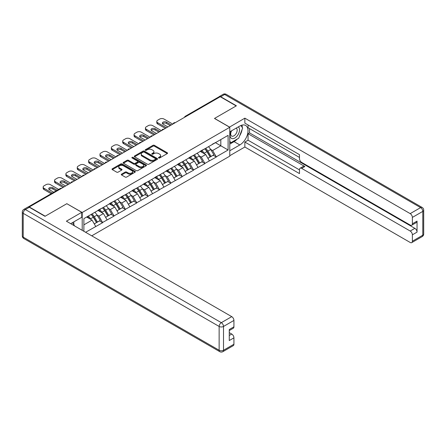 <?xml version="1.0" encoding="UTF-8"?>
<svg xmlns="http://www.w3.org/2000/svg" width="446" height="446" viewBox="0 0 446 446"><rect width="100%" height="100%" fill="white"/><g stroke="black" fill="none" stroke-linecap="round" stroke-linejoin="round"><path stroke-width="0.67" d="M158.67 157.979A0.708 0.407 0 0 0 159.668 157.979L167.267 153.591A1.009 0.585 0 0 0 167.562 153.179A1.009 0.585 0 0 0 167.267 152.766L154.394 145.335A1.009 0.585 0 0 0 152.967 145.335L145.368 149.722A0.708 0.407 0 0 0 145.162 150.012A0.708 0.407 0 0 0 145.368 150.302A0.708 0.407 0 0 0 146.372 150.302L147.353 149.733A3.233 1.868 0 0 1 151.93 149.733L153 150.352A3.233 1.868 0 0 1 153.948 151.673A3.233 1.868 0 0 1 153 152.995L152.019 153.563A0.708 0.407 0 0 0 151.813 153.848A0.708 0.407 0 0 0 152.019 154.138A0.708 0.407 0 0 0 153.023 154.138L154.004 153.569A3.233 1.868 0 0 1 158.581 153.569L159.651 154.188A3.233 1.868 0 0 1 160.599 155.509A3.233 1.868 0 0 1 159.651 156.83L158.67 157.399A0.708 0.407 0 0 0 158.458 157.689A0.708 0.407 0 0 0 158.67 157.979L158.67 157.399M121.58 174.146A1.009 0.585 0 0 0 121.284 174.559A1.009 0.585 0 0 0 121.58 174.971L125.192 177.056A1.009 0.585 0 0 0 126.619 177.056L135.054 172.189A1.009 0.585 0 0 0 135.355 171.777A1.009 0.585 0 0 0 135.054 171.364L122.187 163.933A1.009 0.585 0 0 0 120.76 163.933L112.32 168.8A1.009 0.585 0 0 0 112.024 169.218A1.009 0.585 0 0 0 112.32 169.631L116.685 172.145A1.009 0.585 0 0 0 118.112 172.145L121.725 170.06A1.009 0.585 0 0 0 122.02 169.647A1.009 0.585 0 0 0 121.725 169.235L119.561 167.986A2.704 1.561 0 0 1 118.77 166.882A2.704 1.561 0 0 1 120.437 165.438A2.704 1.561 0 0 1 123.386 165.778L131.86 170.673A2.704 1.561 0 0 1 132.652 171.777A2.704 1.561 0 0 1 130.979 173.215A2.704 1.561 0 0 1 128.03 172.881L126.619 172.061A1.009 0.585 0 0 0 125.192 172.061L121.58 174.146L121.58 174.971L125.192 172.903L125.192 172.061M66.906 203.655L45.202 216.187L29.252 206.977L220.235 96.715L236.185 105.925L214.476 118.458L229.774 127.288L82.203 212.486L66.906 203.738M147.425 164.223A1.009 0.585 0 0 0 148.852 164.223L157.293 159.35A1.009 0.585 0 0 0 157.589 158.938A1.009 0.585 0 0 0 157.293 158.525L144.42 151.094A1.009 0.585 0 0 0 142.993 151.094L134.558 155.966A1.009 0.585 0 0 0 134.263 156.379A1.009 0.585 0 0 0 134.558 156.791L147.425 164.223M132.373 158.129A0.708 0.407 0 0 1 133.092 158.23L133.092 157.388L146.177 164.942A1.009 0.585 0 0 1 146.472 165.355A1.009 0.585 0 0 1 146.177 165.767L137.736 170.64A1.009 0.585 0 0 1 136.309 170.64L123.436 163.208L123.436 162.383A1.009 0.585 0 0 0 123.141 162.796A1.009 0.585 0 0 0 123.436 163.208M123.436 162.383L127.049 160.298A1.009 0.585 0 0 1 128.481 160.298L133.7 163.314A1.009 0.585 0 0 0 135.127 163.314L137.524 161.931A1.009 0.585 0 0 0 137.82 161.519A1.009 0.585 0 0 0 137.524 161.106L132.088 157.968A0.708 0.407 0 0 1 131.882 157.678A0.708 0.407 0 0 1 132.317 157.299A0.708 0.407 0 0 1 133.092 157.388M82.203 230.314L82.203 212.486M91.748 235.828L229.774 156.139L229.774 127.288M91.14 214.437A6.902 3.986 -120 0 1 93.504 217.196L96.721 222.509L99.525 220.887L102.636 222.682L98.995 216.126L96.977 214.961M102.636 222.682L85.593 232.271M83.881 231.284L83.881 218.629L228.101 135.361L228.101 149.995L216.26 156.83L212.619 150.525L210.601 149.36M204.77 148.83A6.902 3.986 -120 0 1 207.128 151.595L210.345 156.903L213.149 155.286L216.26 156.83M216.26 157.081L204.898 163.392L201.257 157.081L199.239 155.916M193.402 155.392A6.902 3.986 -120 0 1 195.766 158.157L198.983 163.465L201.787 161.848L204.898 163.392M204.898 163.643L193.536 169.948L189.896 163.643L187.877 162.478M182.04 161.954A6.902 3.986 -120 0 1 184.404 164.713L187.621 170.026L190.425 168.404L193.536 169.948M193.536 170.205L182.174 176.51L178.534 170.205L176.516 169.04M170.679 168.516A6.902 3.986 -120 0 1 173.042 171.275L176.259 176.588L179.063 174.966L182.174 176.51M182.174 176.761L170.812 183.072L167.172 176.761L165.154 175.596M159.317 175.072A6.902 3.986 -120 0 1 161.681 177.837L164.897 183.144L167.702 181.528L170.812 183.072M170.812 183.323L159.451 189.634L155.805 183.323L153.792 182.158M147.955 181.633A6.902 3.986 -120 0 1 150.319 184.393L153.535 189.706L156.34 188.089L159.451 189.634M159.451 189.885L148.089 196.19L144.443 189.885L142.425 188.719M136.593 188.195A6.902 3.986 -120 0 1 138.951 190.955L142.168 196.268L144.972 194.646L148.089 196.19M148.089 196.446L136.721 202.752L133.081 196.446L131.063 195.281M125.231 194.751A6.902 3.986 -120 0 1 127.589 197.517L130.806 202.824L133.61 201.207L136.721 202.752M136.721 203.002L125.359 209.313L121.719 203.002L119.701 201.837M113.864 201.313A6.902 3.986 -120 0 1 116.228 204.078L119.444 209.386L122.249 207.769L125.359 209.313M125.359 209.564L113.998 215.87L110.357 209.564L108.339 208.399M102.502 207.875A6.902 3.986 -120 0 1 104.866 210.635L108.083 215.948L110.887 214.331L113.998 215.87M113.998 216.126L102.636 222.431M98.772 209.776L102.636 207.797M98.995 216.126L103.439 213.562L97.83 210.322M107.079 219.867L103.439 213.562M110.14 203.214L113.998 201.235M110.357 209.564L114.8 207L109.192 203.761M118.441 213.305L114.8 207M121.502 196.653L125.359 194.679M121.719 203.002L126.162 200.438L120.554 197.199M129.803 206.749L126.162 200.438M132.863 190.096L136.721 188.117M133.081 196.446L137.524 193.876L131.916 190.643M141.165 200.187L137.524 193.876M144.225 183.535L148.089 181.555M144.443 189.885L148.886 187.32L143.278 184.081M152.526 193.625L148.886 187.32M155.587 176.973L159.451 174.999M155.805 183.323L160.248 180.758L154.639 177.519M163.894 187.064L160.248 180.758M166.949 170.411L170.812 168.437M167.172 176.761L171.615 174.196L166.007 170.957M175.256 180.507L171.615 174.196M178.316 163.855L182.174 161.876M178.534 170.205L182.977 167.64L177.369 164.401M186.618 173.946L182.977 167.64M189.678 157.293L193.536 155.314M189.896 163.643L194.339 161.078L188.73 157.839M197.979 167.384L194.339 161.078M201.04 150.731L204.898 148.758M201.257 157.081L205.701 154.517L200.092 151.278M209.341 160.828L205.701 154.517M219.142 97.345L186.144 116.395M185.681 116.662A1.544 0.892 120 0 1 186.071 116.356A1.544 0.892 60 0 0 185.296 116.278L218.295 97.228A1.544 0.892 60 0 1 219.064 97.306M212.402 144.169L216.26 142.196M212.619 150.525L220.815 145.792L220.815 139.57L228.101 135.361M215.424 142.681L228.101 149.995M83.881 224.851L92.071 220.118L86.686 217.007M95.717 226.429L92.071 220.118M206.972 151.718L207.329 151.924M195.61 158.28L195.967 158.486M184.243 164.836L184.605 165.048M172.881 171.398L173.243 171.604M161.519 177.96L161.881 178.166M150.157 184.521L150.519 184.728M138.795 191.078L139.158 191.289M127.433 197.639L127.79 197.846M116.066 204.201L116.428 204.407M104.704 210.757L105.066 210.969M93.342 217.319L93.705 217.531M158.949 158.079L159.651 157.672A3.233 1.868 0 0 0 160.599 156.351L160.599 155.509M153.948 151.673L153.948 152.515A3.233 1.868 0 0 1 153 153.837L152.303 154.238M167.25 153.597L154.394 146.177A1.009 0.585 0 0 0 152.967 146.177L145.652 150.402M157.276 159.356L144.42 151.935A1.009 0.585 0 0 0 142.993 151.935L134.569 156.797M155.503 159.228A0.708 0.407 0 0 0 155.71 158.938A0.708 0.407 0 0 0 155.503 158.648L144.209 152.125A0.708 0.407 0 0 0 143.205 152.125L142.168 152.727A3.233 1.868 0 0 0 141.22 154.048A3.233 1.868 0 0 0 142.168 155.364L149.889 159.824A3.233 1.868 0 0 0 154.467 159.824L155.503 159.228L155.503 160.069A0.708 0.407 0 0 0 155.71 159.78L155.71 158.938M141.22 154.048L141.22 154.885A3.233 1.868 0 0 0 142.168 156.206L142.168 155.364M155.503 160.069L154.467 160.666A3.233 1.868 0 0 1 149.889 160.666L142.168 156.206M123.453 163.219L127.049 161.14L127.049 160.298M137.82 161.519L137.82 162.361A1.009 0.585 0 0 1 137.524 162.773L135.127 164.156A1.009 0.585 0 0 1 133.7 164.156L128.481 161.14A1.009 0.585 0 0 0 127.049 161.14M133.092 158.23L146.16 165.778M139.113 166.442A2.704 1.561 0 0 0 142.062 166.776A2.704 1.561 0 0 0 143.729 165.338A2.704 1.561 0 0 0 142.937 164.228L139.955 162.506A1.009 0.585 0 0 0 138.522 162.506L136.13 163.888A1.009 0.585 0 0 0 135.835 164.301A1.009 0.585 0 0 0 136.13 164.713L139.113 166.442L139.113 167.278A2.704 1.561 0 0 0 142.062 167.618A2.704 1.561 0 0 0 143.729 166.174L143.729 165.338M135.835 164.301L135.835 165.143A1.009 0.585 0 0 0 136.13 165.555L136.13 164.713M139.113 167.278L136.13 165.555M132.652 171.777L132.652 172.613A2.704 1.561 0 0 1 130.979 174.057A2.704 1.561 0 0 1 128.03 173.717L126.619 172.903A1.009 0.585 0 0 0 125.192 172.903M118.77 166.882L118.77 167.724A2.704 1.561 0 0 0 119.561 168.828L119.561 167.986M121.708 170.071L119.561 168.828M135.054 171.364L135.054 172.189L122.187 164.775A1.009 0.585 0 0 0 120.76 164.775L112.336 169.636M172.78 124.111L164.039 119.065A3.089 1.784 0 0 0 159.668 119.065L157.7 120.203A3.089 1.784 0 0 0 156.797 121.463A3.089 1.784 0 0 0 157.7 122.728L157.7 123.988L165.349 128.403M157.7 123.988A3.089 1.784 180 0 1 156.797 122.728L156.797 121.463M162.606 123.776A2.42 1.399 180 0 1 166.475 123.419L170.227 125.582M157.7 122.728L166.442 127.773M167.897 126.932L163.052 124.133A2.42 1.399 180 0 1 162.344 123.146A2.42 1.399 180 0 1 163.838 121.853A2.42 1.399 180 0 1 166.475 122.159L171.32 124.952M208.466 146.695A8.446 4.878 60 0 1 210.679 149.482L207.875 151.099A8.446 4.878 -120 0 0 205.662 148.317M207.875 151.099L211.092 156.412L213.896 154.79L210.679 149.482M210.345 156.903L211.092 156.412M213.149 155.286L213.896 154.79M200.834 150.854A6.902 3.986 60 0 1 202.735 152.805M201.91 150.48A8.446 4.878 60 0 1 204.123 153.268L204.441 153.792M207.897 158.319L210.144 156.959L206.927 151.646A8.446 4.878 -120 0 0 204.714 148.864M210.144 156.959L207.869 158.269M161.413 130.672L152.677 125.627A3.089 1.784 0 0 0 148.306 125.627L146.338 126.764A3.089 1.784 0 0 0 145.435 128.024A3.089 1.784 0 0 0 146.338 129.284L146.338 130.55L153.987 134.965M146.338 130.55A3.089 1.784 180 0 1 145.435 129.284L145.435 128.024M151.244 130.338A2.42 1.399 180 0 1 155.113 129.981L158.865 132.144M146.338 129.284L155.08 134.33M156.535 133.493L151.69 130.695A2.42 1.399 180 0 1 150.982 129.708A2.42 1.399 180 0 1 152.476 128.415A2.42 1.399 180 0 1 155.113 128.716L159.958 131.514M197.104 153.257A8.446 4.878 60 0 1 199.317 156.039L196.513 157.661A8.446 4.878 -120 0 0 194.3 154.879M196.513 157.661L199.73 162.968L202.534 161.352L199.317 156.039M198.983 163.465L199.73 162.968M201.787 161.848L202.534 161.352M189.466 157.41A6.902 3.986 60 0 1 191.373 159.367M190.548 157.042A8.446 4.878 60 0 1 192.761 159.824L193.079 160.348M196.535 164.881L198.782 163.52L195.565 158.207A8.446 4.878 -120 0 0 193.352 155.425M198.782 163.52L196.508 164.83M150.051 137.234L141.31 132.189A3.089 1.784 0 0 0 136.944 132.189L134.976 133.321A3.089 1.784 0 0 0 134.068 134.586A3.089 1.784 0 0 0 134.976 135.846L134.976 137.106L142.625 141.521M134.976 137.106A3.089 1.784 180 0 1 134.068 135.846L134.068 134.586M139.882 136.9A2.42 1.399 180 0 1 143.751 136.537L147.503 138.706M134.976 135.846L143.718 140.891M145.173 140.05L140.328 137.256A2.42 1.399 180 0 1 139.62 136.264A2.42 1.399 180 0 1 141.114 134.976A2.42 1.399 180 0 1 143.751 135.277L148.596 138.076M185.742 159.819A8.446 4.878 60 0 1 187.956 162.6L185.151 164.223A8.446 4.878 -120 0 0 182.938 161.435M185.151 164.223L188.368 169.53L191.172 167.913L187.956 162.6M187.621 170.026L188.368 169.53M190.425 168.404L191.172 167.913M178.105 163.972A6.902 3.986 60 0 1 180.011 165.923M179.186 163.604A8.446 4.878 60 0 1 181.399 166.386L181.717 166.91M185.174 171.442L187.42 170.077L184.204 164.769A8.446 4.878 -120 0 0 181.99 161.982M187.42 170.077L185.146 171.392M138.689 143.796L129.948 138.745A3.089 1.784 0 0 0 125.577 138.745L123.614 139.882A3.089 1.784 0 0 0 122.706 141.142A3.089 1.784 0 0 0 123.614 142.408L123.614 143.668L131.258 148.083M123.614 143.668A3.089 1.784 180 0 1 122.706 142.408L122.706 141.142M128.515 143.456A2.42 1.399 180 0 1 132.39 143.099L136.141 145.268M123.614 142.408L132.351 147.453M133.811 146.611L128.966 143.813A2.42 1.399 180 0 1 128.258 142.826A2.42 1.399 180 0 1 129.753 141.538A2.42 1.399 180 0 1 132.39 141.839L137.234 144.632M174.375 166.38A8.446 4.878 60 0 1 176.588 169.162L173.784 170.779A8.446 4.878 -120 0 0 171.571 167.997M173.784 170.779L177.001 176.092L179.805 174.475L176.588 169.162M176.259 176.588L177.001 176.092M179.063 174.966L179.805 174.475M166.743 170.534A6.902 3.986 60 0 1 168.649 172.485M167.824 170.16A8.446 4.878 60 0 1 170.037 172.948L170.35 173.472M173.806 177.999L176.059 176.638L172.842 171.325A8.446 4.878 -120 0 0 170.628 168.543M176.059 176.638L173.778 177.954M127.327 150.352L118.586 145.307A3.089 1.784 0 0 0 114.215 145.307L112.247 146.444A3.089 1.784 0 0 0 111.344 147.704A3.089 1.784 0 0 0 112.247 148.964L112.247 150.23L119.896 154.645M112.247 150.23A3.089 1.784 180 0 1 111.344 148.964L111.344 147.704M117.153 150.018A2.42 1.399 180 0 1 121.028 149.661L124.78 151.824M112.247 148.964L120.989 154.015M122.449 153.173L117.605 150.374A2.42 1.399 180 0 1 116.897 149.388A2.42 1.399 180 0 1 118.391 148.094A2.42 1.399 180 0 1 121.028 148.401L125.872 151.194M163.013 172.936A8.446 4.878 60 0 1 165.226 175.724L162.422 177.341A8.446 4.878 -120 0 0 160.209 174.559M162.422 177.341L165.639 182.654L168.443 181.031L165.226 175.724M164.897 183.144L165.639 182.654M167.702 181.528L168.443 181.031M155.381 177.095A6.902 3.986 60 0 1 157.282 179.047M156.457 176.722A8.446 4.878 60 0 1 158.67 179.509L158.988 180.028M162.444 184.56L164.691 183.2L161.474 177.887A8.446 4.878 -120 0 0 159.261 175.105M164.691 183.2L162.416 184.51M115.966 156.914L107.224 151.869A3.089 1.784 0 0 0 102.853 151.869L100.885 153.006A3.089 1.784 0 0 0 99.982 154.266A3.089 1.784 0 0 0 100.885 155.526L100.885 156.786L108.534 161.201M100.885 156.786A3.089 1.784 180 0 1 99.982 155.526L99.982 154.266M105.791 156.579A2.42 1.399 180 0 1 109.666 156.223L113.412 158.386M100.885 155.526L109.627 160.571M111.082 159.729L106.243 156.936A2.42 1.399 180 0 1 105.529 155.949A2.42 1.399 180 0 1 107.023 154.656A2.42 1.399 180 0 1 109.666 154.957L114.505 157.756M151.651 179.498A8.446 4.878 60 0 1 153.864 182.28L151.06 183.903A8.446 4.878 -120 0 0 148.847 181.115M151.06 183.903L154.277 189.21L157.081 187.593L153.864 182.28M153.535 189.706L154.277 189.21M156.34 188.089L157.081 187.593M144.019 183.652A6.902 3.986 60 0 1 145.92 185.608M145.095 183.284A8.446 4.878 60 0 1 147.308 186.066L147.626 186.59M151.083 191.122L153.329 189.756L150.112 184.449A8.446 4.878 -120 0 0 147.899 181.667M153.329 189.756L151.055 191.072M231.284 130.957A6.696 3.863 120 0 0 232.433 138.689A6.696 3.863 120 0 0 238.482 133.9A6.696 3.863 120 0 0 238.32 126.898M231.658 130.739A4.583 2.648 120 0 0 231.647 136.058A4.583 2.648 120 0 0 232.316 136.264A4.583 2.648 120 0 0 236.508 132.88A4.583 2.648 120 0 0 236.229 128.119A4.583 2.648 120 0 0 236.213 128.114M240.873 125.499L242.663 128.047L238.733 138.182L230.866 142.72L229.774 141.165M229.774 142.09L230.866 142.72M72.43 222.671L74.265 225.275L74.114 225.648M229.484 127.121L244.854 118.162L410.192 213.623L420.611 207.607L224.672 94.485L220.742 96.76L236.402 105.797L214.548 118.413L229.484 127.038M229.774 131.832L239.825 126.028A11.59 6.69 120 0 1 245.618 125.454A11.59 6.69 120 0 1 247.396 134.737A11.59 6.69 120 0 1 239.825 144.95L229.774 150.754M229.774 155.715L244.854 147.013L244.854 142.051L299.478 173.589L299.478 169.636A3.089 1.784 -120 0 1 300.119 168.22A3.089 1.784 -120 0 1 301.663 168.376L410.192 231.034L414.858 228.341A3.089 1.784 60 0 1 417.043 232.126L417.043 221.11A3.089 1.784 60 0 1 416.402 222.521L411.742 225.213A3.089 1.784 -120 0 0 412.377 223.797L412.377 217.408A3.089 1.784 -120 0 0 410.192 213.623M249.515 128.593L249.515 132.88L248.054 133.722L248.054 140.2L244.854 142.051M248.054 124.975L248.054 127.751L299.478 157.438M411.742 225.213A3.089 1.784 -120 0 1 410.192 225.063L301.663 162.4A3.089 1.784 -120 0 1 299.478 158.62L299.478 154.662L244.854 123.124L244.854 118.162M244.854 147.013L410.192 242.468A3.089 1.784 -120 0 0 411.742 242.624A3.089 1.784 -120 0 0 412.377 241.208L412.377 234.819A3.089 1.784 -120 0 0 410.192 231.034M220.742 96.76A3.089 1.784 -120 0 0 219.198 96.604A3.089 1.784 -120 0 0 218.713 97.167M248.054 133.722L304.869 166.525L301.663 168.376M249.515 132.88L414.858 228.341M248.054 140.2L299.478 169.887M300.119 168.22L303.325 166.369A3.089 1.784 60 0 1 304.869 166.525M229.774 144.108L234.072 141.627A11.59 6.69 120 0 0 237.283 139.018M239.586 135.985A11.59 6.69 120 0 0 242.078 129.557M242.267 127.478A11.59 6.69 120 0 0 241.977 125.114M229.774 142.765L230.359 142.425M29.325 207.273L25.389 209.542A3.089 1.784 -120 0 0 23.844 209.391L27.78 207.117A3.089 1.784 60 0 1 29.325 207.273L44.985 216.316L66.833 203.699L81.769 212.318L81.769 217.28L71.421 223.251A11.59 6.69 120 0 0 70.724 223.691M81.769 212.318L66.398 221.194L231.742 316.649A3.089 1.784 60 0 1 233.927 320.434L233.927 326.829A3.089 1.784 60 0 1 233.286 328.245L229.266 330.564M73.83 224.656L73.83 221.863M229.266 335.492L231.742 334.06A3.089 1.784 60 0 1 233.927 337.845L233.927 344.24A3.089 1.784 60 0 1 233.286 345.65L222.872 351.665A3.089 1.784 -120 0 0 223.507 350.249L233.927 344.24M233.927 326.829L229.266 329.522L229.266 340.538L233.927 337.845M231.742 334.06L229.266 332.632M104.604 163.476L95.862 158.43A3.089 1.784 0 0 0 91.491 158.43L89.523 159.562A3.089 1.784 0 0 0 88.62 160.828A3.089 1.784 0 0 0 89.523 162.088L89.523 163.347L97.172 167.763M89.523 163.347A3.089 1.784 180 0 1 88.62 162.088L88.62 160.828M94.429 163.136A2.42 1.399 180 0 1 98.304 162.779L102.05 164.948M89.523 162.088L98.265 167.133M99.72 166.291L94.875 163.498A2.42 1.399 180 0 1 94.167 162.506A2.42 1.399 180 0 1 95.661 161.218A2.42 1.399 180 0 1 98.304 161.519L103.143 164.318M140.289 186.06A8.446 4.878 60 0 1 142.503 188.842L139.698 190.459A8.446 4.878 -120 0 0 137.485 187.677M139.698 190.459L142.915 195.772L145.719 194.155L142.503 188.842M142.168 196.268L142.915 195.772M144.972 194.646L145.719 194.155M132.657 190.213A6.902 3.986 60 0 1 134.558 192.165M133.733 189.845A8.446 4.878 60 0 1 135.946 192.627L136.264 193.151M139.721 197.684L141.967 196.318L138.751 191.011A8.446 4.878 -120 0 0 136.537 188.223M141.967 196.318L139.693 197.634M93.236 170.032L84.5 164.987A3.089 1.784 0 0 0 80.129 164.987L78.161 166.124A3.089 1.784 0 0 0 77.258 167.384A3.089 1.784 0 0 0 78.161 168.649L78.161 169.909L85.81 174.325M78.161 169.909A3.089 1.784 180 0 1 77.258 168.649L77.258 167.384M83.067 169.697A2.42 1.399 180 0 1 86.937 169.341L90.689 171.504M78.161 168.649L86.903 173.695M88.358 172.853L83.514 170.054A2.42 1.399 180 0 1 82.805 169.067A2.42 1.399 180 0 1 84.3 167.774A2.42 1.399 180 0 1 86.937 168.081L91.781 170.874M128.927 192.616A8.446 4.878 60 0 1 131.141 195.404L128.337 197.02A8.446 4.878 -120 0 0 126.123 194.239M128.337 197.02L131.553 202.333L134.357 200.711L131.141 195.404M130.806 202.824L131.553 202.333M133.61 201.207L134.357 200.711M121.29 196.775A6.902 3.986 60 0 1 123.196 198.726M122.371 196.402A8.446 4.878 60 0 1 124.585 199.189L124.902 199.713M128.359 204.24L130.606 202.88L127.389 197.567A8.446 4.878 -120 0 0 125.175 194.785M130.606 202.88L128.331 204.196M81.874 176.594L73.133 171.548A3.089 1.784 0 0 0 68.768 171.548L66.8 172.686A3.089 1.784 0 0 0 65.891 173.946A3.089 1.784 0 0 0 66.8 175.206L66.8 176.471L74.449 180.886M66.8 176.471A3.089 1.784 180 0 1 65.891 175.206L65.891 173.946M71.706 176.259A2.42 1.399 180 0 1 75.575 175.902L79.327 178.065M66.8 175.206L75.541 180.251M76.996 179.415L72.152 176.616A2.42 1.399 180 0 1 71.444 175.629A2.42 1.399 180 0 1 72.938 174.336A2.42 1.399 180 0 1 75.575 174.637L80.419 177.436M117.566 199.178A8.446 4.878 60 0 1 119.779 201.966L116.975 203.582A8.446 4.878 -120 0 0 114.761 200.8M116.975 203.582L120.191 208.895L122.996 207.273L119.779 201.966M119.444 209.386L120.191 208.895M122.249 207.769L122.996 207.273M109.928 203.331A6.902 3.986 60 0 1 111.834 205.288M111.009 202.963A8.446 4.878 60 0 1 113.223 205.745L113.54 206.269M116.997 210.802L119.244 209.442L116.027 204.129A8.446 4.878 -120 0 0 113.814 201.347M119.244 209.442L116.969 210.752M70.513 183.155L61.771 178.11A3.089 1.784 0 0 0 57.4 178.11L55.438 179.242A3.089 1.784 0 0 0 54.529 180.507A3.089 1.784 0 0 0 55.438 181.767L55.438 183.027L63.081 187.443M55.438 183.027A3.089 1.784 180 0 1 54.529 181.767L54.529 180.507M60.344 182.821A2.42 1.399 180 0 1 64.213 182.459L67.965 184.627M55.438 181.767L64.174 186.813M65.634 185.971L60.79 183.178A2.42 1.399 180 0 1 60.082 182.185A2.42 1.399 180 0 1 61.576 180.898A2.42 1.399 180 0 1 64.213 181.199L69.058 183.997M106.198 205.74A8.446 4.878 60 0 1 108.411 208.522L105.607 210.144A8.446 4.878 -120 0 0 103.394 207.357M105.607 210.144L108.824 215.451L111.628 213.835L108.411 208.522M108.083 215.948L108.824 215.451M110.887 214.331L111.628 213.835M98.566 209.893A6.902 3.986 60 0 1 100.473 211.844M99.648 209.525A8.446 4.878 60 0 1 101.861 212.307L102.173 212.831M105.63 217.364L107.882 215.998L104.665 210.69A8.446 4.878 -120 0 0 102.452 207.903M107.882 215.998L105.602 217.314M58.627 189.411L50.409 184.666A3.089 1.784 0 0 0 46.038 184.666L44.076 185.804A3.089 1.784 0 0 0 43.167 187.064A3.089 1.784 0 0 0 44.076 188.329L44.076 189.589L51.195 193.703M44.076 189.589A3.089 1.784 180 0 1 43.167 188.329L43.167 187.064M48.976 189.377A2.42 1.399 180 0 1 52.851 189.02L56.073 190.882M44.076 188.329L52.288 193.068M53.743 192.232L49.428 189.734A2.42 1.399 180 0 1 48.72 188.747A2.42 1.399 180 0 1 50.214 187.459A2.42 1.399 180 0 1 52.851 187.76L57.166 190.252M94.836 212.302A8.446 4.878 60 0 1 97.05 215.084L94.245 216.7A8.446 4.878 -120 0 0 92.032 213.918M94.245 216.7L97.462 222.013L100.266 220.396L97.05 215.084M96.721 222.509L97.462 222.013M99.525 220.887L100.266 220.396M87.388 216.6A6.902 3.986 60 0 1 89.105 218.406M88.28 216.087A8.446 4.878 60 0 1 90.493 218.869L90.811 219.393M94.268 223.92L96.514 222.56L93.298 217.247A8.446 4.878 -120 0 0 91.084 214.465M96.514 222.56L94.24 223.875M61.152 188.558L28.923 207.083M61.476 188.374A1.544 0.892 -60 0 0 61.08 188.519A1.544 0.892 -120 0 0 60.31 188.441L28.187 206.983M174.314 123.224A1.544 0.892 120 0 1 174.709 122.912A1.544 0.892 -60 0 1 175.1 122.773M162.952 129.786A1.544 0.892 120 0 1 163.347 129.474A1.544 0.892 -60 0 1 163.738 129.334M151.59 136.348A1.544 0.892 120 0 1 151.98 136.036A1.544 0.892 -60 0 1 152.376 135.891M140.228 142.904A1.544 0.892 120 0 1 140.618 142.597A1.544 0.892 -60 0 1 141.014 142.452M128.866 149.466A1.544 0.892 120 0 1 129.256 149.154A1.544 0.892 -60 0 1 129.652 149.014M117.504 156.028A1.544 0.892 120 0 1 117.895 155.715A1.544 0.892 -60 0 1 118.285 155.576M106.142 162.584A1.544 0.892 120 0 1 106.533 162.277A1.544 0.892 -60 0 1 106.923 162.132M94.775 169.145A1.544 0.892 120 0 1 95.171 168.833A1.544 0.892 -60 0 1 95.561 168.694M83.413 175.707A1.544 0.892 120 0 1 83.809 175.395A1.544 0.892 -60 0 1 84.199 175.256M72.051 182.269A1.544 0.892 120 0 1 72.442 181.957A1.544 0.892 -60 0 1 72.837 181.812M159.651 157.672L159.651 156.83M152.019 154.138L152.019 153.563M153 153.837L153 152.995M145.368 150.302L145.368 149.722M152.967 146.177L152.967 145.335M154.394 146.177L154.394 145.335M167.267 153.591L167.267 152.766M134.558 156.791L134.558 155.966M142.993 151.935L142.993 151.094M144.42 151.935L144.42 151.094M157.293 159.35L157.293 158.525M149.889 160.666L149.889 159.824M154.467 160.666L154.467 159.824M128.481 161.14L128.481 160.298M133.7 164.156L133.7 163.314M135.127 164.156L135.127 163.314M137.524 162.773L137.524 161.931M146.177 165.767L146.177 164.942M126.619 172.903L126.619 172.061M128.03 173.717L128.03 172.881M121.725 170.06L121.725 169.235M112.32 169.631L112.32 168.8M120.76 164.775L120.76 163.933M122.187 164.775L122.187 163.933M206.927 151.646L204.123 153.268M166.475 123.419L166.475 122.159M195.565 158.207L192.761 159.824M155.113 129.981L155.113 128.716M184.204 164.769L181.399 166.386M143.751 136.537L143.751 135.277M172.842 171.325L170.037 172.948M132.39 143.099L132.39 141.839M161.474 177.887L158.67 179.509M121.028 149.661L121.028 148.401M150.112 184.449L147.308 186.066M109.666 156.223L109.666 154.957M412.377 223.797L417.043 221.11M417.043 232.126L412.377 234.819M412.377 241.208L422.797 235.198L422.797 211.393L412.377 217.408M234.072 141.627L239.825 144.95M422.797 235.198A3.089 1.784 60 0 1 422.156 236.609A3.089 3.089 0 0 0 423.7 233.933A3.089 1.784 180 0 1 422.797 235.198M422.797 211.393A3.089 1.784 0 0 0 423.7 210.133A3.089 3.089 0 0 0 422.156 207.457A3.089 1.784 -60 0 0 420.611 207.607A3.089 1.784 60 0 1 422.797 211.393M219.198 96.604L223.128 94.335A3.089 1.784 60 0 1 224.672 94.485A3.089 1.784 -60 0 1 226.222 94.335L422.156 207.457M23.844 209.391A3.089 3.089 0 0 0 22.3 212.067A3.089 1.784 180 0 0 23.203 213.327A3.089 1.784 -60 0 1 25.389 209.542L221.327 322.664A3.089 1.784 -60 0 0 219.142 326.45L23.203 213.327L23.203 237.133L219.142 350.249L219.142 326.45A3.089 1.784 0 0 0 223.507 326.45L223.507 350.249A3.089 1.784 180 0 1 219.142 350.249A3.089 1.784 -60 0 0 219.778 351.665A3.089 3.089 0 0 0 222.872 351.665M233.927 320.434L223.507 326.45A3.089 1.784 -120 0 0 221.327 322.664L231.742 316.649M23.844 238.543A3.089 1.784 -60 0 1 23.203 237.133A3.089 1.784 0 0 1 22.3 235.867A3.089 3.089 0 0 0 23.844 238.543L219.778 351.665M138.751 191.011L135.946 192.627M98.304 162.779L98.304 161.519M127.389 197.567L124.585 199.189M86.937 169.341L86.937 168.081M116.027 204.129L113.223 205.745M75.575 175.902L75.575 174.637M104.665 210.69L101.861 212.307M64.213 182.459L64.213 181.199M93.298 217.247L90.493 218.869M52.851 189.02L52.851 187.76M185.296 116.278A1.544 1.544 0 0 0 184.555 117.315M175.206 122.711A1.544 1.544 0 0 0 173.193 123.871M163.844 129.273A1.544 1.544 0 0 0 161.831 130.433M152.476 135.835A1.544 1.544 0 0 0 150.469 136.994M141.114 142.391A1.544 1.544 0 0 0 139.107 143.556M129.753 148.953A1.544 1.544 0 0 0 127.74 150.112M118.391 155.515A1.544 1.544 0 0 0 116.378 156.674M107.029 162.076A1.544 1.544 0 0 0 105.016 163.236M95.667 168.633A1.544 1.544 0 0 0 93.654 169.792M84.3 175.194A1.544 1.544 0 0 0 82.293 176.354M72.938 181.756A1.544 1.544 0 0 0 70.931 182.916M61.576 188.312A1.544 1.544 0 0 0 60.31 188.441M411.742 242.624L422.156 236.609M423.7 233.933L423.7 210.133M226.222 94.335A3.089 3.089 0 0 0 223.128 94.335M22.3 212.067L22.3 235.867"/></g></svg>
